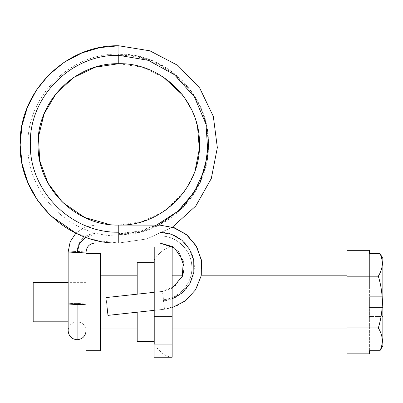 <?xml version="1.0" encoding="UTF-8"?>
<svg xmlns="http://www.w3.org/2000/svg" width="403" height="403" viewBox="0 0 403 403"><rect width="100%" height="100%" fill="white"/><g stroke="black" fill="none" stroke-linecap="round" stroke-linejoin="round"><path stroke-width="0.3" stroke-dasharray="2.02 1.51" d="M33.182 282.357L33.182 321.806M86.081 316.39L86.081 282.357L86.081 316.39M86.081 253.442L86.081 350.721M100.428 253.442L100.428 350.721M100.428 328.979L100.428 275.184L100.428 328.979M346.988 275.184L346.988 302.084L346.988 275.184M346.988 321.267L346.988 302.084L346.988 321.267M346.988 250.318L346.988 276.201L378.326 276.201C382.991 268.65 383.53 261.058 379.948 253.427L382.85 258.479L382.85 287.737L369.4 287.737L369.4 253.427L369.4 296.704L369.4 287.737L382.85 287.737L382.85 296.704L369.4 296.704L382.85 296.704L369.4 296.704L369.4 307.464L382.85 307.464L382.85 316.431L369.4 316.431L369.4 296.704L382.85 296.704M382.85 307.464L369.4 307.464L382.85 307.464L369.4 307.464L369.4 350.741L369.4 316.431L382.85 316.431M382.85 258.479L382.85 345.683L379.948 350.741L369.4 350.741M369.4 253.427L369.4 250.318M378.326 276.201C383.585 293.51 383.585 310.763 378.326 327.966C382.991 335.477 383.53 343.069 379.948 350.741M346.988 276.201L346.988 353.849M346.988 327.966L378.326 327.966M137.186 312.204L137.186 294.17M137.186 262.635L137.186 341.532M137.186 302.084L137.186 275.184L137.186 302.084M154.223 330.697L154.223 262.635L154.223 330.697M154.223 312.491L154.223 287.737L154.223 312.491M172.152 287.737L172.152 316.431L172.152 287.737L154.223 287.737L172.152 287.737M172.152 312.491L172.152 302.084L172.152 312.491M172.152 302.084L172.152 275.184L172.152 302.084M172.152 344.222L154.223 344.222L172.152 344.222L172.152 357.224L172.152 344.222M154.223 259.945L172.152 259.945L154.223 259.945C160.198 251.457 166.177 247.125 172.152 246.943L154.223 246.943L172.152 246.943C166.177 247.125 160.198 251.457 154.223 259.945L154.223 357.224L172.152 357.224L154.223 357.224L154.223 344.222C160.198 352.706 166.177 357.043 172.152 357.224C166.177 357.043 160.198 352.706 154.223 344.222M154.223 246.943L172.152 246.943L172.152 357.224L154.223 357.224M106.276 299.923L107.999 315.368L106.276 299.923M110.029 224.612L118.774 225.101L159.92 225.126L159.905 242.959L159.91 232.234C177.668 231.871 193.692 247.11 194.276 264.821C195.601 282.488 181.305 299.364 163.613 300.91L164.243 306.869L163.346 299.731C179.768 298.296 193.042 282.629 191.818 266.217C191.274 249.764 176.393 235.619 159.91 235.951C176.393 235.619 191.274 249.764 191.818 266.217C193.042 282.629 179.768 298.296 163.346 299.731L162.51 291.409L106.07 297.58M172.152 298.835L163.613 300.91L162.51 291.409L175.018 286.236L182.791 275.184L201.288 275.184L196.745 287.757L188.498 298.275L177.35 305.66L164.454 309.237L164.243 306.869L164.454 309.232L107.999 315.368M158.989 225.126L139.428 232.239L118.769 234.657L118.769 225.096L118.769 235.916C70.157 237.009 26.663 193.677 27.878 145.035C26.628 96.473 70.198 52.899 118.769 54.143L118.769 45.776L118.769 54.143C166.671 52.919 209.646 95.879 208.427 143.78C209.671 191.682 166.706 234.687 118.769 233.463L118.769 243.024L146.793 238.954L172.499 227.096L146.793 238.954L118.769 243.024L95.048 243.024M159.905 242.959L118.764 243.024L118.769 225.166L118.769 234.657C166.706 235.881 209.671 192.876 208.427 144.974C209.646 97.073 166.671 54.113 118.769 55.342L118.769 63.709L142.204 67.185L163.613 77.321M95.048 240.067L95.048 225.096L117.827 225.091M77.114 252.59L68.147 251.991L77.114 251.391C78.182 240.515 84.162 234.536 95.048 233.463C84.162 234.536 78.182 240.515 77.114 251.391L86.081 251.991L77.114 252.59C78.182 241.709 84.162 235.73 95.048 234.657L95.048 225.166L95.048 242.954L95.048 234.657L85.774 237.256M77.114 339.739L77.114 304.592L68.147 303.993L68.147 251.991L77.114 251.391L86.081 251.981M68.147 303.993L68.147 330.772C68.701 325.347 71.689 322.36 77.114 321.806C82.539 322.36 85.527 325.347 86.081 330.772L86.081 251.991L86.081 303.993L77.114 303.399L77.114 321.806L77.114 303.399C71.669 303.434 68.681 303.63 68.147 303.993C68.681 303.63 71.669 303.434 77.114 303.399L86.081 303.993C85.552 304.361 82.56 304.557 77.114 304.592M95.048 242.954L95.048 225.096L84.66 227.206L75.88 233.12L84.66 227.206L95.048 225.091L118.769 225.091L142.209 221.61L163.623 211.474M156.52 225.126L138.093 231.347L118.769 233.463L118.769 225.096L119.081 225.096M208.427 144.4L206.799 126.829L201.772 109.908L193.521 94.302L182.378 80.615L168.766 69.387L153.221 61.029L136.33 55.886L118.769 54.143C70.198 52.899 26.628 96.473 27.878 145.035C26.663 193.677 70.157 237.009 118.769 235.916L118.764 243.019L96.75 240.475L75.88 233.12M118.769 232.199C71.482 233.261 29.162 191.103 30.341 143.77C29.127 96.519 71.517 54.128 118.769 55.342L118.769 54.143M159.91 232.234L159.91 235.951M172.499 227.096L159.92 225.227M86.081 282.357L68.147 282.357M86.081 321.806L68.147 321.806M172.152 275.184L137.186 275.184L172.152 275.184M137.186 328.979L172.152 328.979L137.186 328.979M172.152 316.431L154.223 316.431L172.152 316.431M154.223 292.311L162.51 291.409L172.152 288.195M172.152 307.64L164.454 309.237L154.223 310.35M86.081 303.993L86.081 330.772M166.414 209.52L183.279 192.871M185.99 189.032L193.49 174.872M193.511 174.816L195.153 170.414M197.576 127.081L194.352 116.15M193.752 114.583L193.319 113.525M192.584 111.797L191.601 109.661M184.65 97.813L182.448 94.846M62.289 202.034L62.944 202.669M184.07 268.912L184.131 266.912M179.36 252.872L178.715 252.041M178.116 251.321L172.388 246.54"/><path stroke-width="0.6" d="M68.147 321.806L33.182 321.806L33.182 282.357L68.147 282.357M86.081 350.721L86.081 253.442L100.428 253.442L100.428 350.721L86.081 350.721M382.85 307.464L382.85 316.431M382.85 296.704L382.85 258.479L379.948 253.427L369.4 253.427L379.948 253.427C383.53 261.099 382.991 268.69 378.326 276.201L346.988 276.201L346.988 250.318L369.4 250.318L369.4 253.427M369.4 350.741L369.4 353.849L369.4 350.741L379.948 350.741L382.85 345.683L382.85 258.479M369.4 353.849L346.988 353.849L346.988 276.201M346.988 327.966L378.326 327.966C383.585 310.763 383.585 293.51 378.326 276.201M379.948 350.741C383.53 343.109 382.991 335.518 378.326 327.966M154.223 341.532L137.186 341.532L137.186 312.204M137.186 294.17L137.186 262.635L154.223 262.635M154.223 357.224L172.152 357.224L172.152 246.943L154.223 246.943L154.223 344.222M154.223 246.943L154.223 259.945M106.901 305.882L107.999 315.368L106.901 305.882M154.223 292.311L106.07 297.58M154.223 310.35L107.999 315.368M172.152 298.835L182.368 292.749L189.889 283.551L193.838 272.337L193.752 260.459L189.601 249.316L181.944 240.228L171.628 234.324L159.91 232.234L159.92 225.227M172.388 246.54L159.905 243.049L159.91 232.234M172.152 288.195L182.317 276.458L183.274 260.968L174.63 248.062L159.905 243.049L118.769 243.024L118.769 225.191M118.769 232.199C71.482 233.261 29.162 191.103 30.341 143.77C29.127 96.519 71.517 54.128 118.769 55.342L118.769 63.709C161.754 62.621 200.301 101.012 199.46 143.921C200.845 187.163 162.112 226.204 118.769 225.096C76.323 226.179 37.328 188.367 38.073 144.863C36.703 101.621 75.437 62.596 118.769 63.709L95.229 67.22L73.739 77.447L56.173 93.481L44.048 113.938L38.416 137.03L39.751 160.757L47.947 183.073L62.289 202.034M118.769 54.143L118.769 55.342L148.203 60.309L174.378 74.671L194.382 96.826L206.009 124.326L207.963 154.112L200.024 182.897L183.073 207.474L158.989 225.126M86.081 251.981L86.081 251.991C86.61 246.555 89.602 243.563 95.048 243.024L95.048 240.067M85.774 237.256L79.441 243.785L77.114 252.59L68.147 251.991L70.177 241.8L75.88 233.12L70.177 241.8L68.147 251.991L68.147 330.772C68.701 336.198 71.689 339.19 77.114 339.739C82.539 339.19 85.527 336.198 86.081 330.772M118.769 243.024L95.048 243.024C89.572 243.593 86.585 246.581 86.081 251.991L77.114 252.59M86.081 303.993C85.552 304.361 82.56 304.557 77.114 304.592L68.147 303.993M77.114 304.592L77.114 339.739M156.52 225.126L177.688 211.384L194.181 192.291L204.709 169.351L208.427 144.4M159.91 235.951L159.905 242.959M346.988 275.184L201.288 275.184L201.399 259.945L196.049 245.669L186 234.198L172.499 227.096L195.833 205.938L211.308 178.509L217.343 147.614L213.328 116.396L199.681 88.02L177.794 65.392L149.871 50.813L118.769 45.776C66.233 44.446 19.107 91.385 20.15 143.836C18.714 197.974 67.044 244.475 118.769 243.019M184.07 268.912L182.791 275.184L172.152 275.184M137.186 275.184L100.428 275.184M100.428 328.979L137.186 328.979M172.152 328.979L346.988 328.979M172.152 307.64L185.435 300.834L195.515 289.848L201.117 276.03L201.596 261.129L196.81 247.004L187.455 235.397L174.605 227.821L159.92 225.131L117.827 225.091M163.623 211.474L166.414 209.52M183.279 192.871L185.99 189.032M195.153 170.414L199.334 148.914L197.576 127.081M194.352 116.15L193.752 114.583M193.319 113.525L192.584 111.797M191.601 109.661L184.65 97.813M182.448 94.846L163.613 77.321M75.88 233.12L50.531 215.595L37.514 200.276L27.867 182.64L22.155 164.167L20.15 144.944L21.943 125.696L27.449 107.163L36.472 90.065L48.647 75.049L64.168 62.279L81.96 52.904L100.025 47.579L118.769 45.776L149.871 50.813L177.799 65.397L199.692 88.03L213.333 116.407L217.343 147.629L211.303 178.519L195.833 205.943L172.499 227.096M62.944 202.669L84.68 217.479L110.029 224.612M184.131 266.912L179.36 252.872M178.715 252.041L178.116 251.321"/></g></svg>
